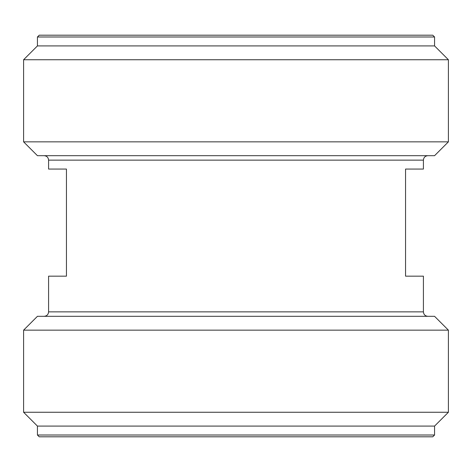 <?xml version="1.0" encoding="UTF-8"?>
<svg xmlns="http://www.w3.org/2000/svg" width="472" height="472" viewBox="0 0 472 472"><rect width="100%" height="100%" fill="white"/><g stroke="black" fill="none" stroke-linecap="round" stroke-linejoin="round"><path stroke-width="0.35" stroke-dasharray="2.36 1.77" d="M432.783 35.199L39.217 35.199M37.435 36.987L434.564 36.987M434.564 45.914L37.435 45.914M23.6 59.743L448.4 59.743M448.4 141.848L23.6 141.848M434.564 155.683L37.435 155.683M236 155.683L427.874 155.683L236 155.683M423.413 169.065L405.56 169.065L405.56 276.161L423.413 276.161M48.586 169.065L66.44 169.065L66.44 276.161L48.586 276.161M434.564 316.317L37.435 316.317M23.6 330.152L448.4 330.152M448.4 412.257L23.6 412.257M434.564 426.086L37.435 426.086M434.564 435.013L37.435 435.013M432.783 436.801L39.217 436.801M423.413 160.144L48.586 160.144M423.413 311.856L48.586 311.856"/><path stroke-width="0.71" d="M39.217 35.199L432.783 35.199L434.564 36.987L37.435 36.987L39.217 35.199M37.435 36.987L37.435 45.914L434.564 45.914L434.564 36.987M434.564 45.914L448.4 59.743L23.6 59.743L37.435 45.914M448.4 141.848L434.564 155.683L37.435 155.683L23.6 141.848L448.4 141.848L448.4 59.743M423.413 160.144L48.586 160.144L48.586 169.065L66.44 169.065L66.44 276.161L48.586 276.161L48.586 311.856L423.413 311.856L423.413 276.161L405.56 276.161L405.56 169.065L423.413 169.065L423.413 160.144C423.673 157.436 425.166 155.943 427.874 155.683M37.435 316.317L434.564 316.317L448.4 330.152L23.6 330.152L37.435 316.317M37.435 435.013L434.564 435.013L432.783 436.801L39.217 436.801L37.435 435.013L37.435 426.086L23.6 412.257L448.4 412.257L448.4 330.152M37.435 426.086L434.564 426.086L448.4 412.257M23.6 141.848L23.6 59.743M48.586 160.144C48.327 157.436 46.834 155.943 44.126 155.683M48.586 311.856C48.327 314.564 46.834 316.057 44.126 316.317M423.413 311.856C423.673 314.564 425.166 316.057 427.874 316.317M23.6 412.257L23.6 330.152M434.564 435.013L434.564 426.086"/></g></svg>
